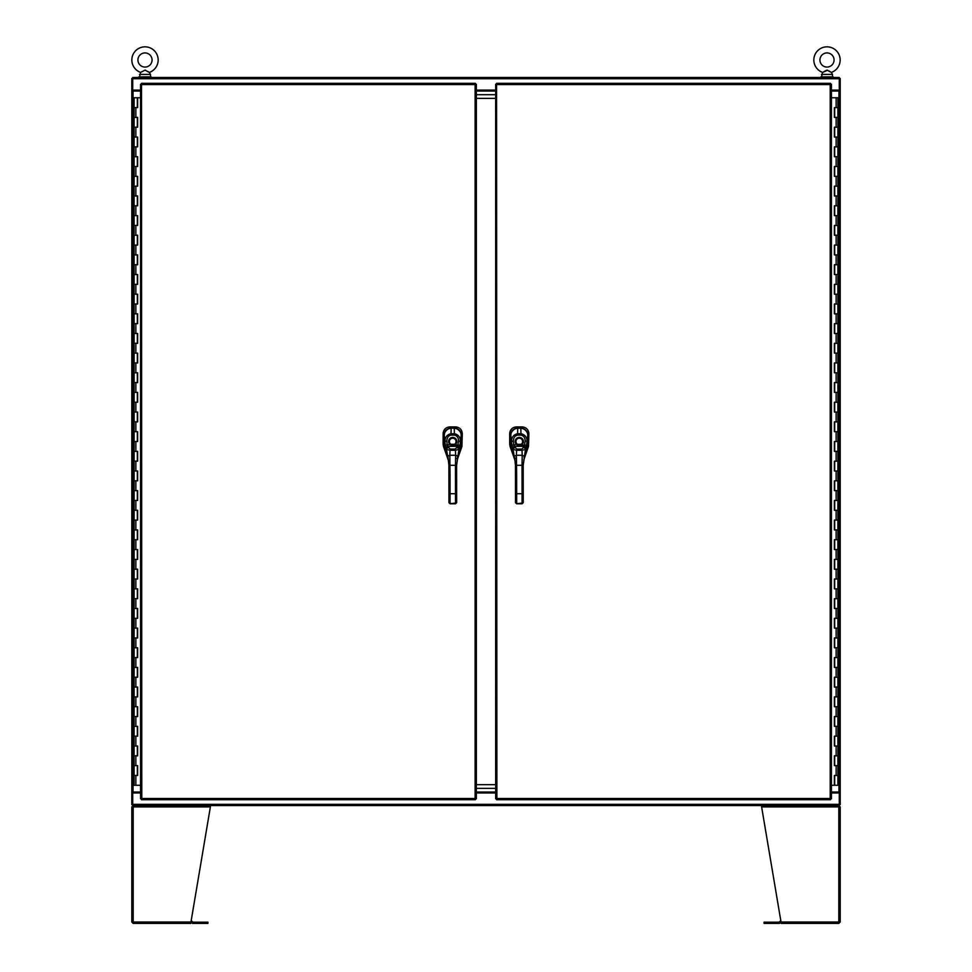 <?xml version="1.0" encoding="UTF-8"?>
<svg xmlns="http://www.w3.org/2000/svg" width="972" height="972" viewBox="0 0 972 972"><rect width="100%" height="100%" fill="white"/><g stroke="black" fill="none" stroke-linecap="round" stroke-linejoin="round"><path stroke-width="1.46" d="M140.563 90.092L132.727 90.092L132.727 77.505L839.273 77.505L839.273 90.092L831.437 90.092M495.659 90.092L476.353 90.092M831.437 792.958L839.273 792.958L839.273 805.545L132.727 805.545L132.727 792.958L140.563 792.958M476.353 792.958L495.659 792.958M838.046 91.016L838.046 90.092M133.954 90.092L133.954 91.016M151.11 76.885L138.862 76.885L138.862 77.505M820.89 76.885L833.138 76.885L833.138 77.505L820.89 77.505M824.147 71.454L827.002 70.118L831.352 72.414A13.158 13.158 0 0 0 827.002 46.838A13.158 13.158 0 0 0 822.64 72.414L821.498 76.885M834.073 59.997A7.071 7.071 0 0 0 827.002 52.925A7.071 7.071 0 0 0 819.931 59.997A7.071 7.071 0 0 0 827.002 67.068A7.071 7.071 0 0 0 834.073 59.997M827.634 70.227L822.64 72.414M831.352 72.414L832.494 74.431L821.498 74.431M829.323 71.126L830.732 72.025M140.648 72.414L144.998 70.118L149.36 72.414A13.158 13.158 0 0 0 144.998 46.838A13.158 13.158 0 0 0 140.648 72.414L139.506 76.885M152.069 59.997A7.071 7.071 0 0 0 144.998 52.925A7.071 7.071 0 0 0 137.927 59.997A7.071 7.071 0 0 0 144.998 67.068A7.071 7.071 0 0 0 152.069 59.997M149.36 72.414L150.502 74.431L139.506 74.431M144.998 70.118L145.63 70.227M147.89 71.491L148.728 72.025M831.437 91.016L840.197 91.016L840.197 792.034L831.437 792.034M839.273 90.092L839.273 91.004L840.197 91.004L840.197 78.428L839.273 78.428M839.273 792.958L839.273 792.034L840.197 792.034L840.197 804.622L839.273 804.622M144.293 805.545L133.188 805.545L131.803 806.918L131.803 922.015L133.188 923.4L190.731 923.4L210.377 806.918L133.188 806.918L133.407 805.545M133.188 922.173L133.188 923.4M190.731 923.4L133.407 923.4L133.188 922.015L190.974 922.015M131.803 922.015L133.188 922.015L133.188 806.918L131.803 806.918L131.803 922.015M210.377 805.545L210.377 806.918M133.188 806.772L133.188 805.545M190.949 922.173L191.897 922.999A1.385 1.385 0 0 0 192.869 923.4L207.923 923.4L207.923 922.173L207.923 923.4M207.923 922.173L192.869 922.173L191.982 921.347A1.385 1.385 0 0 0 191.144 920.946M774.21 805.545L771.44 805.545M838.593 923.4L781.269 923.4L781.026 922.015L781.269 923.4L838.812 923.4L840.197 922.015L840.197 806.918L840.197 922.015L838.812 922.015L838.593 923.4M838.812 922.173L838.812 923.4M840.197 806.918L838.812 806.918L838.812 805.545L840.197 806.918M761.623 806.918L781.026 922.015L838.812 922.015L838.812 806.918L761.623 806.918L761.623 805.545L838.593 805.545L838.812 806.918M780.856 920.946A1.385 1.385 0 0 0 780.018 921.347L779.131 922.173L764.077 922.173L764.077 923.4L779.131 923.4A1.385 1.385 0 0 0 780.103 922.999L781.051 922.173M495.659 94.697L476.353 94.697L495.659 94.697M476.353 91.016L495.659 91.016M476.353 788.353L495.659 788.353L476.353 788.353M495.659 792.034L476.353 792.034M495.659 98.379L476.353 98.379M476.353 784.671L495.659 784.671M137.344 775.462L137.562 765.644L134.1 765.644L137.623 765.644L137.623 775.462L134.1 775.462L137.344 775.462L137.344 765.644M137.562 97.759L134.1 97.759L134.1 107.588L137.562 107.588L137.623 97.759L137.623 107.588L134.1 107.588L134.1 117.405L137.623 117.405L137.623 127.223L134.1 127.223L137.562 127.223L137.562 117.405L134.1 117.405L134.1 137.052L137.623 137.052L137.623 146.869L134.1 146.869L137.562 146.869L137.562 137.052L134.1 137.052L134.1 156.699L137.623 156.699L137.623 166.516L134.1 166.516L137.562 166.516L137.562 156.699L134.1 156.699L134.1 176.333L137.623 176.333L137.623 186.162L134.1 186.162L137.562 186.162L137.562 176.333L134.1 176.333L134.1 195.98L137.623 195.98L137.623 205.797L134.1 205.797L137.562 205.797L137.562 195.98L134.1 195.98L134.1 215.626L137.623 215.626L137.623 225.443L134.1 225.443L137.562 225.443L137.562 215.626L134.1 215.626L134.1 235.26L137.623 235.26L137.623 245.09L134.1 245.09L137.562 245.09L137.562 235.26L134.1 235.26L134.1 254.907L137.623 254.907L137.623 264.736L134.1 264.736L137.562 264.736L137.562 254.907L134.1 254.907L134.1 274.554L137.623 274.554L137.623 284.371L134.1 284.371L137.562 284.371L137.562 274.554L134.1 274.554L134.1 294.2L137.623 294.2L137.623 304.017L134.1 304.017L137.562 304.017L137.562 294.2L134.1 294.2L134.1 313.835L137.623 313.835L137.623 323.664L134.1 323.664L137.562 323.664L137.562 313.835L134.1 313.835L134.1 333.481L137.623 333.481L137.623 343.31L134.1 343.31L137.562 343.31L137.562 333.481L134.1 333.481L134.1 353.128L137.623 353.128L137.623 362.945L134.1 362.945L137.562 362.945L137.562 353.128L134.1 353.128L134.1 372.774L137.623 372.774L137.623 382.591L134.1 382.591L137.562 382.591L137.562 372.774L134.1 372.774L134.1 392.409L137.623 392.409L137.623 402.238L134.1 402.238L137.562 402.238L137.562 392.409L134.1 392.409L134.1 412.055L137.623 412.055L137.623 421.884L134.1 421.884L137.562 421.884L137.562 412.055L134.1 412.055L134.1 431.702L137.623 431.702L137.623 441.519L134.1 441.519L137.562 441.519L137.562 431.702L134.1 431.702L134.1 451.348L137.623 451.348L137.623 461.165L134.1 461.165L137.562 461.165L137.562 451.348L134.1 451.348L134.1 470.983L137.623 470.983L137.623 480.812L134.1 480.812L137.562 480.812L137.562 470.983L134.1 470.983L134.1 490.629L137.623 490.629L137.623 500.459L134.1 500.459L137.562 500.459L137.562 490.629L134.1 490.629L134.1 510.276L137.623 510.276L137.623 520.093L134.1 520.093L137.562 520.093L137.562 510.276L134.1 510.276L134.1 529.922L137.623 529.922L137.623 539.739L134.1 539.739L137.562 539.739L137.562 529.922L134.1 529.922L134.1 549.557L137.623 549.557L137.623 559.386L134.1 559.386L137.562 559.386L137.562 549.557L134.1 549.557L134.1 569.203L137.623 569.203L137.623 579.02L134.1 579.02L137.562 579.02L137.562 569.203L134.1 569.203L134.1 588.85L137.623 588.85L137.623 598.667L134.1 598.667L137.562 598.667L137.562 588.85L134.1 588.85L134.1 608.496L137.623 608.496L137.623 618.313L134.1 618.313L137.562 618.313L137.562 608.496L134.1 608.496L134.1 628.131L137.623 628.131L137.623 637.96L134.1 637.96L137.562 637.96L137.562 628.131L134.1 628.131L134.1 647.777L137.623 647.777L137.623 657.594L134.1 657.594L137.562 657.594L137.562 647.777L134.1 647.777L134.1 667.424L137.623 667.424L137.623 677.241L134.1 677.241L137.562 677.241L137.562 667.424L134.1 667.424L134.1 687.07L137.623 687.07L137.623 696.888L134.1 696.888L137.562 696.888L137.562 687.07L134.1 687.07L134.1 706.705L137.623 706.705L137.623 716.534L134.1 716.534L137.562 716.534L137.562 706.705L134.1 706.705L134.1 726.351L137.623 726.351L137.623 736.168L134.1 736.168L137.562 736.168L137.562 726.351L134.1 726.351L134.1 745.998L137.623 745.998L137.623 755.815L134.1 755.815L137.562 755.815L137.562 745.998L134.1 745.998L134.1 785.279L140.563 785.279M140.563 97.759L137.623 97.759M834.669 107.588L834.45 117.405L837.913 117.405L834.377 117.405L834.377 107.588L837.913 107.588L834.669 107.588L834.669 117.405M834.45 785.279L837.913 785.279L837.913 775.462L834.45 775.462L834.377 785.279L834.377 775.462L837.913 775.462L837.913 765.644L834.377 765.644L834.377 755.815L837.913 755.815L834.45 755.815L834.45 765.644L837.913 765.644L837.913 745.998L834.377 745.998L834.377 736.168L837.913 736.168L834.45 736.168L834.45 745.998L837.913 745.998L837.913 726.351L834.377 726.351L834.377 716.534L837.913 716.534L834.45 716.534L834.45 726.351L837.913 726.351L837.913 706.705L834.377 706.705L834.377 696.888L837.913 696.888L834.45 696.888L834.45 706.705L837.913 706.705L837.913 687.07L834.377 687.07L834.377 677.241L837.913 677.241L834.45 677.241L834.45 687.07L837.913 687.07L837.913 667.424L834.377 667.424L834.377 657.594L837.913 657.594L834.45 657.594L834.45 667.424L837.913 667.424L837.913 647.777L834.377 647.777L834.377 637.96L837.913 637.96L834.45 637.96L834.45 647.777L837.913 647.777L837.913 628.131L834.377 628.131L834.377 618.313L837.913 618.313L834.45 618.313L834.45 628.131L837.913 628.131L837.913 608.496L834.377 608.496L834.377 598.667L837.913 598.667L834.45 598.667L834.45 608.496L837.913 608.496L837.913 588.85L834.377 588.85L834.377 579.02L837.913 579.02L834.45 579.02L834.45 588.85L837.913 588.85L837.913 569.203L834.377 569.203L834.377 559.386L837.913 559.386L834.45 559.386L834.45 569.203L837.913 569.203L837.913 549.557L834.377 549.557L834.377 539.739L837.913 539.739L834.45 539.739L834.45 549.557L837.913 549.557L837.913 529.922L834.377 529.922L834.377 520.093L837.913 520.093L834.45 520.093L834.45 529.922L837.913 529.922L837.913 510.276L834.377 510.276L834.377 500.459L837.913 500.459L834.45 500.459L834.45 510.276L837.913 510.276L837.913 490.629L834.377 490.629L834.377 480.812L837.913 480.812L834.45 480.812L834.45 490.629L837.913 490.629L837.913 470.983L834.377 470.983L834.377 461.165L837.913 461.165L834.45 461.165L834.45 470.983L837.913 470.983L837.913 451.348L834.377 451.348L834.377 441.519L837.913 441.519L834.45 441.519L834.45 451.348L837.913 451.348L837.913 431.702L834.377 431.702L834.377 421.884L837.913 421.884L834.45 421.884L834.45 431.702L837.913 431.702L837.913 412.055L834.377 412.055L834.377 402.238L837.913 402.238L834.45 402.238L834.45 412.055L837.913 412.055L837.913 392.409L834.377 392.409L834.377 382.591L837.913 382.591L834.45 382.591L834.45 392.409L837.913 392.409L837.913 372.774L834.377 372.774L834.377 362.945L837.913 362.945L834.45 362.945L834.45 372.774L837.913 372.774L837.913 353.128L834.377 353.128L834.377 343.31L837.913 343.31L834.45 343.31L834.45 353.128L837.913 353.128L837.913 333.481L834.377 333.481L834.377 323.664L837.913 323.664L834.45 323.664L834.45 333.481L837.913 333.481L837.913 313.835L834.377 313.835L834.377 304.017L837.913 304.017L834.45 304.017L834.45 313.835L837.913 313.835L837.913 294.2L834.377 294.2L834.377 284.371L837.913 284.371L834.45 284.371L834.45 294.2L837.913 294.2L837.913 274.554L834.377 274.554L834.377 264.736L837.913 264.736L834.45 264.736L834.45 274.554L837.913 274.554L837.913 254.907L834.377 254.907L834.377 245.09L837.913 245.09L834.45 245.09L834.45 254.907L837.913 254.907L837.913 235.26L834.377 235.26L834.377 225.443L837.913 225.443L834.45 225.443L834.45 235.26L837.913 235.26L837.913 215.626L834.377 215.626L834.377 205.797L837.913 205.797L834.45 205.797L834.45 215.626L837.913 215.626L837.913 195.98L834.377 195.98L834.377 186.162L837.913 186.162L834.45 186.162L834.45 195.98L837.913 195.98L837.913 176.333L834.377 176.333L834.377 166.516L837.913 166.516L834.45 166.516L834.45 176.333L837.913 176.333L837.913 156.699L834.377 156.699L834.377 146.869L837.913 146.869L834.45 146.869L834.45 156.699L837.913 156.699L837.913 137.052L834.377 137.052L834.377 127.223L837.913 127.223L834.45 127.223L834.45 137.052L837.913 137.052L837.913 97.759L831.437 97.759M831.437 785.279L834.377 785.279M496.583 83.337L496.886 798.486L830.21 798.486L830.21 84.564L496.886 84.564L496.583 83.337L830.513 83.337L830.21 84.564L831.437 84.26L831.437 798.777L830.21 798.486L830.513 799.713L496.583 799.713L496.886 798.486L495.659 798.777L495.659 84.26L496.886 84.564L495.659 84.26M496.583 799.713L496.886 798.486L495.659 798.777M831.437 798.777L830.21 798.486L830.513 799.713M830.513 83.337L830.21 84.564L831.437 84.26M510.847 444.01L509.705 444.216L510.081 446.464L509.705 444.228L509.705 433.682C510.081 429.551 512.341 427.291 516.484 426.902L522.098 426.902C526.229 427.291 528.489 429.551 528.877 433.682L528.501 446.476L527.76 435.177C527.76 429.478 519.923 427.048 520.822 428.202L517.724 428.202C518.586 427.109 510.883 429.381 510.798 435.201L510.847 444.07L512.536 450.862L512.536 448.068A1.932 1.276 -24.3 0 1 514.37 446.294L513.751 444.957L517.456 444.301A3.329 3.329 0 0 1 515.962 441.531A3.329 3.329 0 0 0 519.291 444.848A3.329 3.329 0 0 0 522.62 441.519A3.329 3.329 0 0 0 519.291 438.202A3.329 3.329 0 0 0 515.962 441.531A3.329 3.329 0 0 1 519.291 438.19A3.329 3.329 0 0 1 521.138 444.301L517.456 444.301M509.729 433.002L509.826 432.358M510.215 431.082L512.159 428.433M512.694 428.045L513.872 427.413M515.16 427.036L515.804 426.939M522.778 426.939L523.434 427.036M527.747 429.903L528.853 433.014M523.774 459.95L528.501 446.476L527.395 446.294M511.199 446.282L510.081 446.476L514.905 460.23M528.877 433.755L527.76 434.885C527.298 430.766 525.014 428.482 520.87 428.057L517.712 428.057C513.568 428.482 511.284 430.766 510.859 434.921M523.203 474.385L522.037 474.385L522.025 465.296L523.191 465.284L523.24 502.67L523.228 499.657L522.462 500.045M515.452 465.296L514.48 456.075L516.411 455.273L516.63 474.397L515.464 474.397L515.452 465.296L522.025 465.296L522.207 455.261L524.139 456.062L524.151 457.97L527.735 444.046L527.76 435.177C527.638 431.216 525.33 428.895 520.822 428.19L517.724 428.19L516.557 426.902M515.464 474.397L515.5 502.682L516.667 503.678L522.073 503.678L523.24 502.67L522.073 503.775L516.667 503.788L515.5 502.682L515.5 499.669M511.527 447.424L512.05 448.785M527.31 446.561L525.755 451.944M511.843 445.176L511.491 441.239C511.697 437.121 513.726 434.606 517.578 433.719L520.98 433.706C524.807 434.557 526.848 437.06 527.091 441.227L526.071 448.043A4.216 0.668 -74 0 1 526.022 448.153L525.488 449.428L521.964 450.279L516.642 450.291L513.119 449.441L512.584 448.177A4.216 0.668 73.8 0 1 512.536 448.068L511.843 445.176L513.751 444.957L513.41 441.13C513.459 437.801 514.856 435.784 517.578 435.092L520.98 435.092C523.689 435.748 525.087 437.752 525.172 441.106L524.224 446.282A2.709 0.765 -60.2 0 1 524.175 446.342L521.964 449.076L516.642 449.088L514.419 446.355A2.709 0.765 60 0 1 514.37 446.294M515.634 458.468L514.48 457.982L513.119 449.441A1.932 1.361 -20.9 0 1 514.978 447.667M512.584 448.177A1.932 1.337 -25 0 1 514.419 446.355L524.175 446.342A1.932 1.337 -155.1 0 1 526.022 448.153M523.191 465.284L525.488 449.428A1.932 1.361 -159.3 0 0 523.616 447.667M521.138 444.301L521.563 444.945L517.031 444.945A4.107 4.107 0 0 1 519.291 437.412A4.107 4.107 0 0 1 521.563 444.945L526.739 445.164M524.127 458.043L526.071 448.043A1.932 1.276 -155.8 0 0 524.224 446.282M141.499 83.337L141.791 798.486L475.114 798.486L475.114 84.564L141.791 84.564L141.499 83.337L475.417 83.337L475.114 84.564L476.353 84.26L476.353 798.777L475.114 798.486L475.417 799.713L141.499 799.713L141.791 798.486L140.563 798.777L140.563 84.26L141.791 84.564L140.563 84.26M141.499 799.713L141.791 798.486L140.563 798.777M476.353 798.777L475.114 798.486L475.417 799.713M475.417 83.337L475.114 84.564L476.353 84.26M444.277 444.01L443.123 444.216L443.499 446.464L443.123 444.228L443.123 433.682C443.511 429.551 445.771 427.291 449.902 426.902L455.528 426.902C459.659 427.291 461.919 429.551 462.308 433.682L461.919 446.476L461.19 435.177C461.178 429.478 453.341 427.048 454.252 428.202L451.142 428.202C452.016 427.109 444.301 429.381 444.228 435.201L444.277 444.07L446.051 451.445L445.954 448.068A1.932 1.276 -24.3 0 1 447.788 446.294L447.169 444.957L450.874 444.301A3.329 3.329 0 0 1 449.38 441.531A3.329 3.329 0 0 0 452.721 444.848A3.329 3.329 0 0 0 456.038 441.519A3.329 3.329 0 0 0 452.709 438.202A3.329 3.329 0 0 0 449.392 441.531A3.329 3.329 0 0 1 452.709 438.19A3.329 3.329 0 0 1 454.556 444.301L450.874 444.301M444.617 446.282L443.499 446.464M443.159 433.002L443.256 432.358M443.633 431.082L445.589 428.433M446.124 428.045L447.29 427.413M448.578 427.036L449.222 426.939M456.196 426.939L456.852 427.036M461.165 429.903L462.271 433.014M457.205 459.95L461.919 446.476L460.813 446.294M443.511 446.476L448.323 460.23M462.308 433.755L461.178 434.885C460.728 430.766 458.444 428.482 454.288 428.057L451.13 428.057C446.986 428.482 444.702 430.766 444.277 434.921M456.621 474.385L455.467 474.385L455.455 465.296L456.609 465.284L456.658 502.67L456.658 499.657L455.88 500.045M448.882 465.296L447.898 456.075L449.829 455.273L450.048 474.397L448.894 474.397L448.882 465.296L455.455 465.296L455.637 455.261L457.569 456.062L457.569 457.97L461.153 444.046L461.19 435.177C461.068 431.216 458.76 428.895 454.252 428.19L451.142 428.19L449.975 426.902M448.894 474.397L448.93 502.682L450.085 503.678L455.503 503.678L456.658 502.67L455.503 503.775L450.085 503.788L448.93 502.682L448.918 499.669M444.945 447.424L445.468 448.785M460.728 446.561L459.173 451.944M445.273 445.176L444.921 441.239C445.115 437.121 447.144 434.606 451.008 433.719L454.41 433.706C458.237 434.557 460.266 437.06 460.509 441.227L459.489 448.043A4.216 0.668 -74 0 1 459.44 448.153L458.906 449.428L455.382 450.279L450.06 450.291L446.537 449.441L446.002 448.177A4.216 0.668 73.8 0 1 445.954 448.068L445.273 445.176L447.169 444.957L446.841 441.13C446.889 437.801 448.274 435.784 451.008 435.092L454.41 435.092C457.119 435.748 458.505 437.752 458.59 441.106L457.642 446.282A2.709 0.765 -60.2 0 1 457.593 446.342L455.382 449.076L450.06 449.088L447.849 446.355A2.709 0.765 60 0 1 447.788 446.294M447.91 458.055L446.537 449.441A1.932 1.361 -20.9 0 1 448.408 447.667M446.002 448.177A1.932 1.337 -25 0 1 447.849 446.355L457.593 446.342A1.932 1.337 -155.1 0 1 459.44 448.153M456.609 465.284L458.906 449.428A1.932 1.361 -159.3 0 0 457.034 447.667M454.556 444.301L454.981 444.945L450.449 444.945A4.107 4.107 0 0 1 452.709 437.412A4.107 4.107 0 0 1 454.981 444.945L460.169 445.164M456.415 458.456L457.569 457.97L459.489 448.043A1.932 1.276 -155.8 0 0 457.642 446.282M140.563 792.034L131.803 792.034L131.803 91.016L140.563 91.016M132.727 792.958L132.727 792.034L131.803 792.034L131.803 804.622L132.727 804.622M132.727 90.092L132.727 91.016L131.803 91.004L131.803 78.428L132.727 78.428M839.273 78.732L132.727 78.732M132.727 804.318L839.273 804.318M838.97 792.034L838.97 91.016M206.696 922.173L206.696 923.4M765.304 923.4L765.304 922.173M135.861 117.405L135.861 107.588M135.861 137.052L135.861 127.223M135.861 156.699L135.861 146.869M135.861 176.333L135.861 166.516M135.861 195.98L135.861 186.162M135.861 215.626L135.861 205.797M135.861 235.26L135.861 225.443M135.861 254.907L135.861 245.09M135.861 274.554L135.861 264.736M135.861 294.2L135.861 284.371M135.861 313.835L135.861 304.017M135.861 333.481L135.861 323.664M135.861 353.128L135.861 343.31M135.861 372.774L135.861 362.945M135.861 392.409L135.861 382.591M135.861 412.055L135.861 402.238M135.861 431.702L135.861 421.884M135.861 451.348L135.861 441.519M135.861 470.983L135.861 461.165M135.861 490.629L135.861 480.812M135.861 510.276L135.861 500.459M135.861 529.922L135.861 520.093M135.861 549.557L135.861 539.739M135.861 569.203L135.861 559.386M135.861 588.85L135.861 579.02M135.861 608.496L135.861 598.667M135.861 628.131L135.861 618.313M135.861 647.777L135.861 637.96M135.861 667.424L135.861 657.594M135.861 687.07L135.861 677.241M135.861 706.705L135.861 696.888M135.861 726.351L135.861 716.534M135.861 745.998L135.861 736.168M135.861 765.644L135.861 755.815M135.861 785.279L135.861 775.462M836.139 765.644L836.139 775.462M836.139 745.998L836.139 755.815M836.139 726.351L836.139 736.168M836.139 706.705L836.139 716.534M836.139 687.07L836.139 696.888M836.139 667.424L836.139 677.241M836.139 647.777L836.139 657.594M836.139 628.131L836.139 637.96M836.139 608.496L836.139 618.313M836.139 588.85L836.139 598.667M836.139 569.203L836.139 579.02M836.139 549.557L836.139 559.386M836.139 529.922L836.139 539.739M836.139 510.276L836.139 520.093M836.139 490.629L836.139 500.459M836.139 470.983L836.139 480.812M836.139 451.348L836.139 461.165M836.139 431.702L836.139 441.519M836.139 412.055L836.139 421.884M836.139 392.409L836.139 402.238M836.139 372.774L836.139 382.591M836.139 353.128L836.139 362.945M836.139 333.481L836.139 343.31M836.139 313.835L836.139 323.664M836.139 294.2L836.139 304.017M836.139 274.554L836.139 284.371M836.139 254.907L836.139 264.736M836.139 235.26L836.139 245.09M836.139 215.626L836.139 225.443M836.139 195.98L836.139 205.797M836.139 176.333L836.139 186.162M836.139 156.699L836.139 166.516M836.139 137.052L836.139 146.869M836.139 117.405L836.139 127.223M836.139 97.759L836.139 107.588M520.87 428.19L522.025 426.902M510.81 434.873L509.705 433.755M516.63 474.397L516.654 493.727L515.488 493.727M522.037 474.385L522.061 493.715L516.654 493.727L516.667 503.107L515.5 502.099M523.228 493.715L522.061 493.715L522.073 503.095L516.667 503.678M511.296 446.598L512.864 451.956M516.642 449.088L516.411 455.273L522.207 455.261L521.964 449.076M513.41 441.13L511.491 441.239L510.798 435.201L510.847 444.07M517.724 428.202L517.578 435.092M520.98 435.092L520.822 428.202M525.172 441.106L527.091 441.227L527.76 435.177M523.24 502.087L522.073 503.678M454.288 428.19L455.455 426.902M444.228 434.873L443.123 433.755M450.048 474.397L450.072 493.727L448.918 493.727M455.467 474.385L455.491 493.715L450.072 493.727L450.085 503.107L448.918 502.099M456.646 493.715L455.491 493.715L455.503 503.095L450.085 503.678M446.282 451.956L444.726 446.598M450.06 449.088L449.829 455.273L455.637 455.261L455.382 449.076M446.841 441.13L444.921 441.239L444.228 435.201L444.277 444.07M451.142 428.202L451.008 435.092M454.41 435.092L454.252 428.202M458.59 441.106L460.509 441.227L461.19 435.177M456.658 502.087L455.503 503.678M133.03 91.016L133.03 792.034M151.146 76.885L151.146 77.505M820.854 76.885L820.854 77.505M832.494 74.431L832.494 76.885M150.502 74.431L150.502 76.885M137.344 107.588L137.344 97.759M137.344 755.815L137.344 745.998M137.344 736.168L137.344 726.351M137.344 716.534L137.344 706.705M137.344 696.888L137.344 687.07M137.344 677.241L137.344 667.424M137.344 657.594L137.344 647.777M137.344 637.96L137.344 628.131M137.344 618.313L137.344 608.496M137.344 598.667L137.344 588.85M137.344 579.02L137.344 569.203M137.344 559.386L137.344 549.557M137.344 539.739L137.344 529.922M137.344 520.093L137.344 510.276M137.344 500.459L137.344 490.629M137.344 480.812L137.344 470.983M137.344 461.165L137.344 451.348M137.344 441.519L137.344 431.702M137.344 421.884L137.344 412.055M137.344 402.238L137.344 392.409M137.344 382.591L137.344 372.774M137.344 362.945L137.344 353.128M137.344 343.31L137.344 333.481M137.344 323.664L137.344 313.835M137.344 304.017L137.344 294.2M137.344 284.371L137.344 274.554M137.344 264.736L137.344 254.907M137.344 245.09L137.344 235.26M137.344 225.443L137.344 215.626M137.344 205.797L137.344 195.98M137.344 186.162L137.344 176.333M137.344 166.516L137.344 156.699M137.344 146.869L137.344 137.052M137.344 127.223L137.344 117.405M834.669 775.462L834.669 785.279M834.669 127.223L834.669 137.052M834.669 146.869L834.669 156.699M834.669 166.516L834.669 176.333M834.669 186.162L834.669 195.98M834.669 205.797L834.669 215.626M834.669 225.443L834.669 235.26M834.669 245.09L834.669 254.907M834.669 264.736L834.669 274.554M834.669 284.371L834.669 294.2M834.669 304.017L834.669 313.835M834.669 323.664L834.669 333.481M834.669 343.31L834.669 353.128M834.669 362.945L834.669 372.774M834.669 382.591L834.669 392.409M834.669 402.238L834.669 412.055M834.669 421.884L834.669 431.702M834.669 441.519L834.669 451.348M834.669 461.165L834.669 470.983M834.669 480.812L834.669 490.629M834.669 500.459L834.669 510.276M834.669 520.093L834.669 529.922M834.669 539.739L834.669 549.557M834.669 559.386L834.669 569.203M834.669 579.02L834.669 588.85M834.669 598.667L834.669 608.496M834.669 618.313L834.669 628.131M834.669 637.96L834.669 647.777M834.669 657.594L834.669 667.424M834.669 677.241L834.669 687.07M834.669 696.888L834.669 706.705M834.669 716.534L834.669 726.351M834.669 736.168L834.669 745.998M834.669 755.815L834.669 765.644M517.724 428.19C513.289 428.786 510.98 431.118 510.798 435.201M451.142 428.19C446.707 428.786 444.398 431.118 444.228 435.201"/></g></svg>
